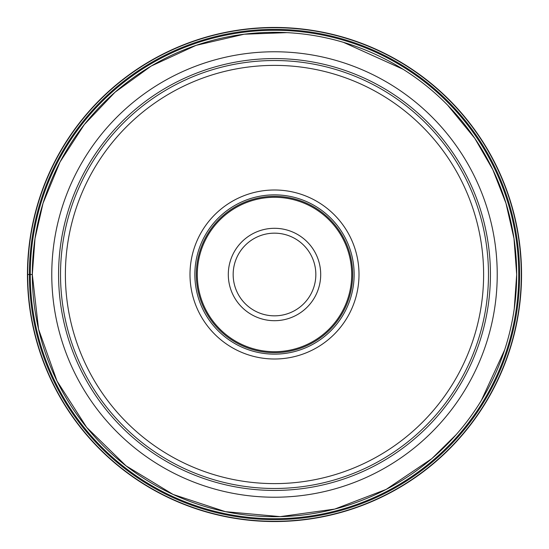 <?xml version="1.0" encoding="UTF-8"?>
<svg xmlns="http://www.w3.org/2000/svg" width="549" height="549" viewBox="0 0 549 549"><rect width="100%" height="100%" fill="white"/><g stroke="black" fill="none" stroke-linecap="round" stroke-linejoin="round"><path stroke-width="0.82" d="M521.55 274.5A247.05 247.05 0 0 1 274.5 521.55A247.05 247.05 0 0 1 27.45 274.5A247.05 247.05 0 0 1 274.5 27.45A247.05 247.05 0 0 1 521.55 274.5M514.255 308.73L516.684 274.5A242.184 242.184 0 0 0 274.5 32.316A242.184 242.184 0 0 0 32.316 274.5A242.184 242.184 0 0 1 274.5 32.316A242.184 242.184 0 0 1 516.684 274.5A242.184 242.184 0 0 1 274.5 516.684A242.184 242.184 0 0 1 32.316 274.5L30.27 274.5L32.316 274.5A242.184 242.184 0 0 0 274.5 516.684A242.184 242.184 0 0 0 516.684 274.5A242.184 242.184 0 0 1 274.5 516.684A242.184 242.184 0 0 1 32.316 274.5L38.567 329.187L57.007 381.047L86.687 427.403L126.064 465.868L173.107 494.443L225.385 511.654L280.203 516.623L334.732 509.081L386.139 489.42L431.789 458.662L456.24 434.582M521.303 274.5A246.803 246.803 0 0 1 274.5 521.303A246.803 246.803 0 0 1 27.697 274.5A246.803 246.803 0 0 1 274.5 27.697A246.803 246.803 0 0 1 521.303 274.5M274.5 315.84A41.34 41.34 0 0 0 315.84 274.5A41.34 41.34 0 0 0 274.5 233.16A41.34 41.34 0 0 0 233.16 274.5A41.34 41.34 0 0 0 274.5 315.84M445.829 103.322A242.184 242.184 0 0 1 445.713 445.788A242.184 242.184 0 0 1 103.171 445.678A242.184 242.184 0 0 1 103.287 103.212A242.184 242.184 0 0 1 445.829 103.322A242.184 242.184 0 0 1 445.713 445.788A242.184 242.184 0 0 1 103.171 445.678A242.184 242.184 0 0 1 103.287 103.212A242.184 242.184 0 0 1 445.829 103.322M123.196 123.196A213.98 213.98 0 0 1 425.804 123.196A213.98 213.98 0 0 1 425.804 425.804A213.98 213.98 0 0 1 123.196 425.804A213.98 213.98 0 0 1 123.196 123.196M126.634 422.366A209.114 209.114 0 0 1 126.634 126.634A209.114 209.114 0 0 1 422.366 126.634A209.114 209.114 0 0 1 422.366 422.366A209.114 209.114 0 0 1 126.634 422.366M334.252 214.748A84.498 84.498 0 0 0 214.748 214.748A84.498 84.498 0 0 0 214.748 334.252A84.498 84.498 0 0 0 334.252 334.252A84.498 84.498 0 0 0 334.252 214.748M330.814 218.186A79.632 79.632 0 0 0 218.186 218.186A79.632 79.632 0 0 0 218.186 330.814A79.632 79.632 0 0 0 330.814 330.814A79.632 79.632 0 0 0 330.814 218.186M329.091 219.909A77.203 77.203 0 0 0 219.909 219.909A77.203 77.203 0 0 0 219.909 329.091A77.203 77.203 0 0 0 329.091 329.091A77.203 77.203 0 0 0 329.091 219.909M320.698 274.5A46.198 46.198 0 0 0 274.5 228.302A46.198 46.198 0 0 0 228.302 274.5A46.198 46.198 0 0 0 274.5 320.698A46.198 46.198 0 0 0 320.698 274.5M27.45 274.5L30.27 274.5A244.23 244.23 0 0 0 274.5 518.73A244.23 244.23 0 0 0 518.73 274.5A244.23 244.23 0 0 0 274.5 30.27A244.23 244.23 0 0 0 30.27 274.5M29.385 274.5A245.115 245.115 0 0 0 274.5 519.615A245.115 245.115 0 0 0 519.615 274.5A245.115 245.115 0 0 0 274.5 29.385A245.115 245.115 0 0 0 29.385 274.5M432.063 117.074A222.736 222.736 0 0 0 117.04 116.971A222.736 222.736 0 0 0 117.006 431.994A222.736 222.736 0 0 0 431.96 432.029A222.736 222.736 0 0 0 432.063 117.074M427.184 121.816A215.929 215.929 0 0 0 121.816 121.816A215.929 215.929 0 0 0 121.816 427.184A215.929 215.929 0 0 0 427.184 427.184A215.929 215.929 0 0 0 427.184 121.816M219.223 329.777A78.178 78.178 0 0 1 219.223 219.223A78.178 78.178 0 0 1 329.777 219.223A78.178 78.178 0 0 1 329.777 329.777A78.178 78.178 0 0 1 219.223 329.777M481.343 400.482L504.627 349.96M32.316 274.5L35.006 238.492L43.021 203.288L60.019 162.017L84.306 124.561L115.05 92.205L151.215 66.038L196.055 45.368L244.147 34.223L286.962 32.631M343.461 42.342L403.041 69.243M447.689 105.202L474.81 138.369L492.824 169.662L505.979 203.288L513.994 238.492L516.684 274.5"/></g></svg>
